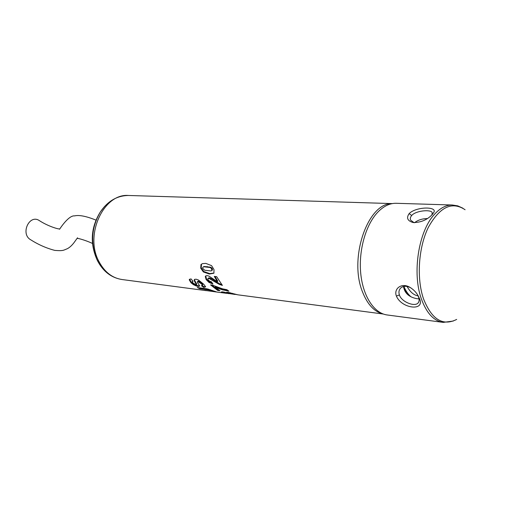 <?xml version="1.0" encoding="UTF-8"?>
<svg xmlns="http://www.w3.org/2000/svg" width="518" height="518" viewBox="0 0 518 518"><rect width="100%" height="100%" fill="white"/><g stroke="black" fill="none" stroke-linecap="round" stroke-linejoin="round"><path stroke-width="0.78" d="M216.369 291.99L204.39 290.313L213.52 291.414L208.67 289.918L199.637 288.714L197.287 287.503L207.109 288.85L216.382 291.854M209.272 274.028L203.38 271.95L200.744 268.207L200.971 264.556L202.402 263.649L205.834 263.397L211.558 265.63L213.999 269.593L213.902 273.226L209.272 274.028L209.725 273.601L203.846 271.549L201.23 267.864L200.744 268.207M229.034 293.654L222.947 292.651L221.361 291.88L227.085 292.851L226.508 292.327L227.914 292.307L237.833 294.82L230.147 293.272L229.131 293.24L230.996 293.816L225.032 292.935L235.088 294.457M216.33 281.054L217.366 281.637L214.31 276.411L216.641 276.67L222.384 285.412L219.25 284.363L208.851 278.341L207.86 278.665L208.217 279.869L209.512 281.138L211.422 281.824L212.963 284.039L209.032 282.459L206.138 279.565L205.277 276.534L205.737 275.906L207.2 275.608L209.032 276.146L216.33 281.054M222.429 289.808L215.106 287.335L219.956 290.734L217.677 290.443L210.561 284.894L212.348 285.114L222.455 288.824L226.852 289.691L228.904 291.161L222.429 289.808L222.688 289.148L215.41 286.707L215.106 287.335M203.697 284.22L205.64 286.823L203.781 287.406L201.405 285.735L202.454 285.301L201.534 283.935L197.895 281.598L197.339 281.74L197.5 282.478L199.747 286.027L198.271 286.467L196.037 285.897L193.447 284.673L190.98 282.757L189.245 279.798L189.543 279.254L191.051 278.924L193.02 281.3L192.191 281.74L193.052 283.029L196.018 284.809L196.445 284.622L194.159 280.614L194.412 279.448L196.044 279.189L198.478 280.018L203.697 284.22M104.642 206.384L100.453 211.784C91.466 227.143 90.287 243.046 96.911 259.486L99.566 264.368M203.652 266.809L202.745 267.437L202.778 268.421L204.675 270.247L211.066 270.959L211.959 270.357L211.292 268.318L210.043 267.502L203.555 266.738M205.568 286.629L204.047 286.758L203.781 287.406M204.047 286.758L202.292 285.554M201.534 283.935L201.865 283.34L202.765 284.686L202.454 285.301M201.865 283.34L199.922 281.727L199.572 282.297M199.922 281.727L198.252 281.041L197.895 281.598M198.252 281.041L197.339 281.74M199.676 285.813L198.543 285.832L198.271 286.467M198.543 285.832L196.316 285.269L196.037 285.897M196.316 285.269L193.745 284.058L193.447 284.673M193.745 284.058L191.31 282.168L190.98 282.757M191.31 282.168L189.62 279.254L189.245 279.798M196.685 284.155L196.445 284.622M196.749 284.013L195.707 282.316L195.37 282.906M195.707 282.316L194.528 280.063L194.159 280.614M194.528 280.063L194.503 279.396M218.447 289.834L217.903 289.769L217.677 290.443M217.903 289.769L211.609 285.023M227.564 290.229L222.688 289.148M217.366 281.637L217.754 281.106L215.022 276.489M221.665 284.557L219.613 283.786L219.25 284.363M219.613 283.786L211.098 278.554L210.684 279.053M211.098 278.554L209.272 277.849L208.851 278.341M209.272 277.849L207.964 278.542M212.374 283.236L209.401 281.896L209.032 282.459M209.401 281.896L206.54 279.053L206.138 279.565M206.54 279.053L205.711 276.068L205.277 276.534M234.745 293.984L234.686 294.321M232.297 293.292L232.219 293.648M230.27 292.761L230.147 293.272M229.286 292.541L229.131 293.24M229.221 292.832L228.846 292.78L228.716 293.492M228.846 292.78L227.195 292.379M225.201 292.333L225.11 292.715M224.559 292.171L224.443 292.702M224.534 292.275L223.09 291.945L222.947 292.651M223.09 291.945L222.585 291.796M227.234 292.243L227.085 292.851M211.7 270.687L211.959 270.357M212.445 269.995L212.393 269.03L211.907 269.379M212.393 269.03L211.784 267.981L211.292 268.318M211.784 267.981L210.541 267.178L210.043 267.502M210.541 267.178L204.15 266.492M203.846 271.549L203.38 271.95M201.23 267.864L201.476 264.271L200.971 264.556M201.476 264.271L202.37 263.668M213.979 273.064L209.725 273.601M212.471 290.52L212.361 290.98M210.509 289.808L210.366 290.333M208.851 289.284L208.67 289.918M208.482 289.18L199.831 288.04L199.637 288.714M199.831 288.04L199.216 287.749M408.016 294.904L403.49 286.901M410.968 296.788C408.126 294.392 405.769 290.941 403.885 286.428M418.097 295.895C413.74 295.118 410.075 291.971 407.109 286.454M30.763 239.821L30.575 239.711C20.176 233.851 29.351 213.882 39.271 220.564C48.329 226.476 59.57 229.701 59.816 228.794L59.596 229.286C59.46 229.364 68.609 215.009 74.657 215.896C80.64 214.322 91.233 218.149 95.979 220.131M417.527 294.774L418.602 297.131C419.476 299.786 419.243 301.806 417.896 303.185C414.251 306.973 401.346 301.722 399.397 294.956C398.504 292.184 398.944 289.873 400.725 288.014C403.237 285.845 406.488 285.735 410.489 287.691L411.052 288.008M396.393 296.069C401.618 308.987 426.113 311.622 419.204 298.044C417.346 293.479 414.16 289.86 409.647 287.179C401.67 282.504 393.505 288.597 396.393 296.069L399.397 294.956M403.509 286.512C404.552 293.188 409.097 297.261 417.152 298.737L419.03 298.808M442.67 322.313L387.483 315.009C374.449 313.591 363.086 296.775 360.768 273.795C358.404 250.841 365.611 225.039 377.622 212.354C383.469 206.255 389.594 203.237 395.992 203.289L396.535 203.302M432.297 214.504L433.482 212.866C438.688 206.339 416.232 206.326 409.175 213.591C406.151 217.923 407.472 220.901 413.144 222.539C420.784 222.591 427.169 219.91 432.297 214.504M427.447 218.538C422.157 218.674 417.871 220.053 414.588 222.688M456.688 319.425C442.793 326.392 431.727 319.522 423.497 298.815C416.433 278.283 418.46 247.636 428.237 227.557C439.64 206.954 451.923 201.01 465.093 209.732M414.057 222.656L410.625 220.156C409.984 218.635 410.34 217.087 411.68 215.52C415.624 210.612 430.879 209.22 432.206 212.574L431.947 214.892M383.022 313.921C374.287 311.784 367.456 304.448 362.522 291.919C348.569 258.165 367.864 202.706 391.977 203.652M129.06 195.493L128.503 195.474C103.464 193.233 84.143 235.425 99.145 261.894C104.804 272.293 112.503 278.179 122.248 279.558L206.203 290.643M214.549 280.847L214.154 281.378M207.194 266.517L206.695 266.835M206.65 288.921L206.449 289.594M453.276 321.05L443.233 322.39C433.87 321.043 426.592 313.222 421.38 298.925C412.024 273.239 418.505 231.52 434.246 214.575C439.996 208.145 445.985 204.953 452.22 204.999L395.992 203.289M409.175 213.591L411.68 215.52M216.919 292.061L226.729 293.356M237.82 294.82L383.326 314.031M100.453 211.784C107.789 201.055 117.139 195.623 128.503 195.474L392.294 203.593M122.248 279.558C111.674 277.965 103.509 271.84 97.747 261.201L96.911 259.486C89.763 242.974 90.948 227.072 100.453 211.778M192.664 280.944L192.314 281.501M196.71 284.123L196.432 284.693M208.404 278.011L208.003 278.503M203.665 266.666L203.179 266.984M92.482 243.454C86.759 240.702 77.558 237.898 77.033 238.468M77.519 237.801L73.886 242.832C71.691 245.642 69.483 247.617 67.249 248.75C63.461 250.155 63.604 251.113 54.791 250.395C46.419 248.206 38.345 244.645 30.575 239.711M410.489 287.691L409.647 287.179M418.408 296.613L419.204 298.044M417.896 303.185L418.544 302.389M452.22 204.999L457.724 205.86L462.878 208.197M432.044 214.789L433.482 212.866"/></g></svg>
